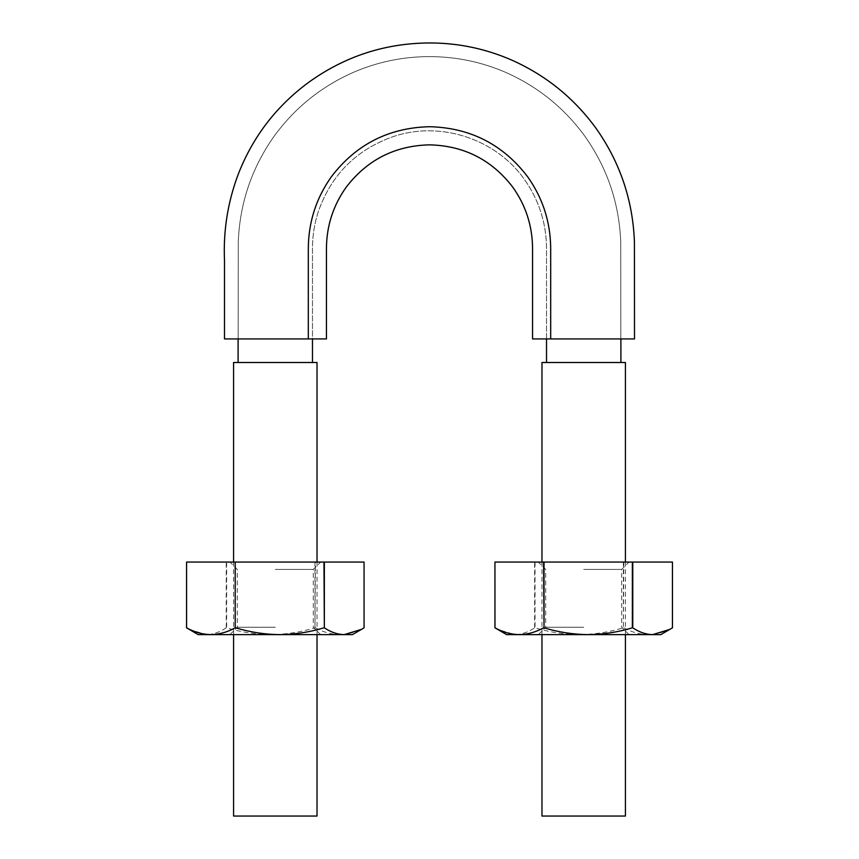 <?xml version="1.0" encoding="UTF-8"?>
<svg xmlns="http://www.w3.org/2000/svg" width="859" height="859" viewBox="0 0 859 859"><rect width="100%" height="100%" fill="white"/><g stroke="black" fill="none" stroke-linecap="round" stroke-linejoin="round"><path stroke-width="0.64" stroke-dasharray="4.29 3.22" d="M238.179 338.918L238.276 241.787C239.844 202.821 251.934 167.43 274.536 135.647C295.152 107.611 321.363 86.534 353.178 72.435C377.52 61.902 402.968 56.63 429.5 56.619C456.032 56.63 481.48 61.902 505.822 72.435C537.637 86.534 563.848 107.611 584.464 135.647C607.066 167.43 619.156 202.821 620.724 241.787L620.821 338.918L546.517 338.918L620.821 338.918L620.724 241.787C619.156 202.821 607.066 167.43 584.464 135.647C563.848 107.611 537.637 86.534 505.822 72.435C481.48 61.902 456.032 56.63 429.5 56.619C402.968 56.63 377.52 61.902 353.178 72.435C321.363 86.534 295.152 107.611 274.536 135.647C251.934 167.43 239.844 202.821 238.276 241.787L238.179 338.918L312.483 338.918L275.277 338.918M275.299 338.918L326.452 338.918L326.452 247.854C326.699 225.638 333.26 205.451 346.134 187.283C367.158 159.838 394.947 145.697 429.5 144.849C464.053 145.697 491.842 159.838 512.866 187.283C525.74 205.451 532.301 225.638 532.548 247.854L532.548 338.918L550.683 338.918L550.683 247.854C550.404 221.708 542.695 197.967 527.544 176.621C502.816 144.344 470.131 127.701 429.5 126.713C388.869 127.701 356.184 144.344 331.456 176.621C316.305 197.967 308.596 221.708 308.317 247.854L308.317 338.918M550.683 338.918L634.5 338.918L550.683 338.918M546.517 338.918L546.517 247.854C546.238 222.621 538.797 199.685 524.162 179.069C495.654 138.707 440.162 120.625 393.336 136.56C356.302 149.649 331.284 174.688 318.281 211.711C314.448 223.555 312.526 235.602 312.483 247.854L312.483 338.918L241.787 338.918C236.977 338.918 236.977 338.918 241.787 338.918C236.977 338.918 236.977 338.918 241.787 338.918L312.483 338.918L241.787 338.918L312.483 338.918L312.483 247.854C312.526 235.602 314.448 223.555 318.281 211.711C331.284 174.688 356.302 149.649 393.336 136.56C440.162 120.625 495.654 138.707 524.162 179.069C538.797 199.685 546.238 222.621 546.517 247.854L546.517 338.918L620.896 338.918L546.517 338.918M583.701 362.509L620.896 362.509L583.701 362.509M617.213 338.918C622.023 338.918 622.023 338.918 617.213 338.918C622.023 338.918 622.023 338.918 617.213 338.918M275.299 362.509L238.104 362.509L275.299 362.509M238.104 338.918L241.787 338.918M541.975 816.05L625.427 816.05M541.975 362.509L625.427 362.509M233.573 362.509L317.025 362.509M233.573 816.05L317.025 816.05M317.025 562.065L317.025 634.629M625.427 562.065L625.427 634.629M364.055 562.065L315.393 562.065L314.974 627.822C300.564 632.181 285.843 634.457 270.8 634.629L206.385 634.629C213.15 634.457 219.764 632.181 226.239 627.822L226.636 627.822C241.035 632.181 255.757 634.457 270.8 634.629L339.702 634.629C347.992 634.457 356.098 632.181 364.023 627.822L364.055 627.822M315.393 627.822C323.317 632.181 331.424 634.457 339.702 634.629L352.394 634.629M189.023 629.336L206.385 634.629L198.193 634.629M226.239 627.822L226.239 562.065L186.543 562.065M275.299 562.065L320.654 562.065L275.299 562.065M275.299 569.431L313.288 569.431L275.299 569.431M226.239 562.065L315.393 562.065M364.023 562.065L364.023 627.822M226.636 562.065L226.636 627.822M314.974 562.065L314.974 627.822M275.299 634.629L320.654 634.629L275.299 634.629M275.299 627.263L237.309 627.263L275.299 627.263M623.795 627.822C631.73 632.181 639.837 634.457 648.115 634.629C656.405 634.457 664.501 632.181 672.436 627.822L672.436 562.065L623.795 562.065L623.376 627.822C608.977 632.181 594.256 634.457 579.213 634.629L506.606 634.629M660.807 634.629L579.213 634.629C564.17 634.457 549.449 632.181 535.039 627.822L534.652 627.822C528.178 632.181 521.563 634.457 514.799 634.629L497.436 629.336M534.652 627.822L534.652 562.065L494.945 562.065M583.701 562.065L629.056 562.065L583.701 562.065M583.701 569.431L621.691 569.431L583.701 569.431M534.652 562.065L623.795 562.065M535.039 562.065L535.039 627.822M623.376 562.065L623.376 627.822M583.701 634.629L629.056 634.629L583.701 634.629M583.701 627.263L545.712 627.263L583.701 627.263M233.573 562.065L233.573 634.629M541.975 562.065L541.975 634.629M320.654 634.629L313.288 627.263L313.288 569.431L320.654 562.065M229.944 634.629L237.309 627.263L237.309 569.431L229.944 562.065M629.056 634.629L621.691 627.263L621.691 569.431L629.056 562.065M538.346 634.629L545.712 627.263L545.712 569.431L538.346 562.065"/><path stroke-width="1.29" d="M308.317 338.918L326.452 338.918L326.452 247.854C326.699 225.638 333.26 205.451 346.134 187.283C367.158 159.838 394.947 145.697 429.5 144.849C464.053 145.697 491.842 159.838 512.866 187.283C525.74 205.451 532.301 225.638 532.548 247.854L532.548 338.918L550.683 338.918L550.683 247.854C550.404 221.708 542.695 197.967 527.544 176.621C502.816 144.344 470.131 127.701 429.5 126.713C388.869 127.701 356.184 144.344 331.456 176.621C316.305 197.967 308.596 221.708 308.317 247.854L308.317 338.918L224.5 338.918L308.317 338.918M634.5 338.918L634.425 242.109C632.9 200.351 620.091 162.394 595.985 128.238C574.027 98.119 546.013 75.431 511.975 60.194C485.936 48.802 458.695 43.057 430.262 42.95C385.369 43.047 344.738 56.254 308.37 82.561C275.932 106.537 252.471 137.333 237.964 174.968C227.689 202.574 223.2 231.114 224.5 260.588L224.5 338.918L238.179 338.918M550.683 338.918L634.5 338.918L550.683 338.918M312.483 338.918L312.483 362.509M241.787 338.918L238.104 338.918L238.104 362.509M625.427 634.629L625.427 816.05L541.975 816.05L541.975 634.629M625.427 562.065L625.427 362.509L541.975 362.509L541.975 562.065M317.025 562.065L317.025 362.509L233.573 362.509L233.573 562.065M317.025 634.629L317.025 816.05L233.573 816.05L233.573 634.629M186.543 627.822L198.193 634.629L210.885 634.629C202.595 634.457 194.499 632.181 186.564 627.822L186.564 562.065L186.543 627.822M186.564 562.065L235.205 562.065L235.205 627.822L235.205 562.065M235.624 562.065L323.961 562.065L324.348 627.822C330.822 632.181 337.437 634.457 344.201 634.629L352.394 634.629L361.564 629.336L344.201 634.629L279.787 634.629C264.744 634.457 250.023 632.181 235.624 627.822M361.564 629.336L364.055 627.822L364.055 562.065L323.961 562.065M323.961 627.822C309.551 632.181 294.83 634.457 279.787 634.629L210.885 634.629C219.163 634.457 227.27 632.181 235.205 627.822M324.348 562.065L324.348 627.822M506.606 634.629L519.298 634.629C511.008 634.457 502.902 632.181 494.977 627.822L506.606 634.629M494.945 627.822L494.945 562.065L494.977 627.822M494.977 562.065L543.607 562.065L544.026 627.822C558.436 632.181 573.157 634.457 588.2 634.629L652.615 634.629C645.85 634.457 639.236 632.181 632.761 627.822L632.364 627.822C617.965 632.181 603.243 634.457 588.2 634.629L519.298 634.629C527.576 634.457 535.683 632.181 543.607 627.822M669.977 629.336L652.615 634.629L660.807 634.629L672.457 627.822L672.457 562.065L543.607 562.065M632.364 562.065L632.364 627.822M632.761 562.065L632.761 627.822M544.026 562.065L544.026 627.822M546.517 338.918L546.517 362.509M620.896 338.918L620.896 362.509"/></g></svg>
